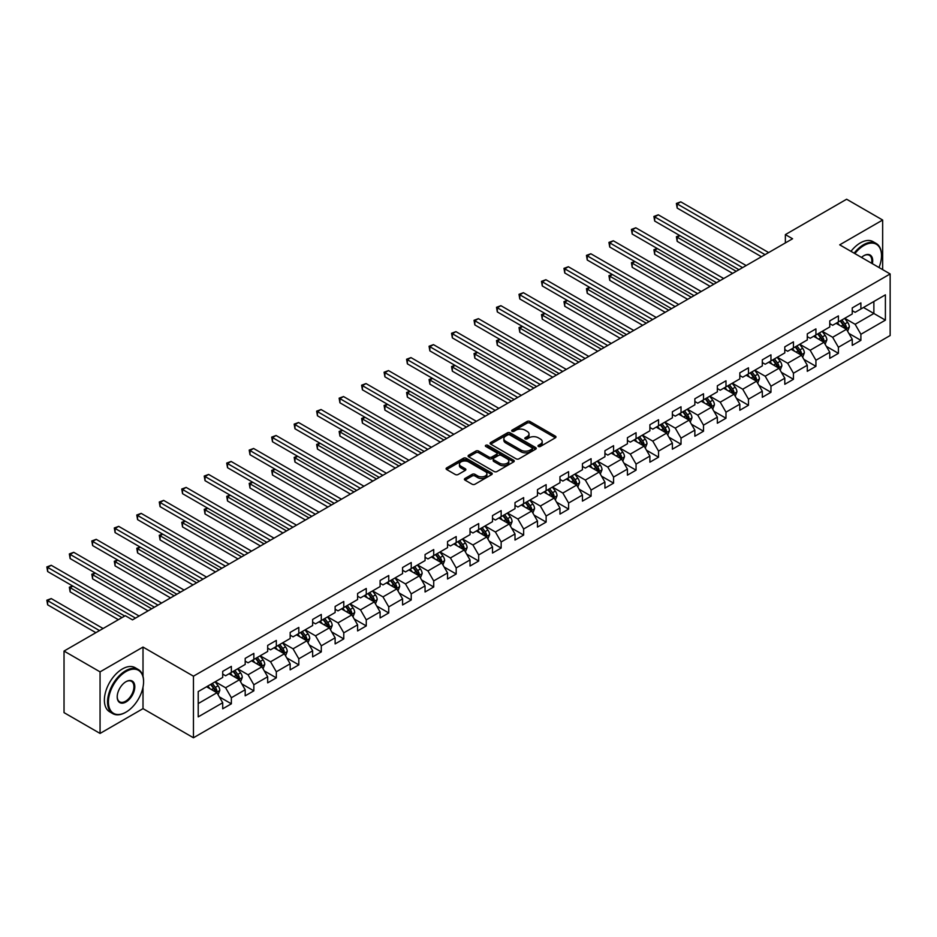 <?xml version="1.0" encoding="UTF-8"?>
<svg xmlns="http://www.w3.org/2000/svg" width="937" height="937" viewBox="0 0 937 937"><rect width="100%" height="100%" fill="white"/><g stroke="black" fill="none" stroke-linecap="round" stroke-linejoin="round"><path stroke-width="1.41" d="M538.388 446.469A1.405 0.808 0 0 0 540.368 446.469L555.395 437.79A2.003 1.16 0 0 0 555.981 436.982A2.003 1.16 0 0 0 555.395 436.162L529.932 421.463A2.003 1.16 0 0 0 527.098 421.463L512.07 430.142A1.405 0.808 0 0 0 511.661 430.715A1.405 0.808 0 0 0 512.07 431.278A1.405 0.808 0 0 0 514.05 431.278L515.994 430.153A6.407 3.701 0 0 1 525.048 430.153L527.168 431.383A6.407 3.701 0 0 1 529.042 433.995A6.407 3.701 0 0 1 527.168 436.607L525.224 437.731A1.405 0.808 0 0 0 524.814 438.305A1.405 0.808 0 0 0 525.224 438.879A1.405 0.808 0 0 0 527.203 438.879L529.147 437.755A6.407 3.701 0 0 1 538.201 437.755L540.333 438.984A6.407 3.701 0 0 1 542.207 441.596A6.407 3.701 0 0 1 540.333 444.208L538.388 445.333A1.405 0.808 0 0 0 537.979 445.907A1.405 0.808 0 0 0 538.388 446.469L538.388 445.333M464.998 478.467A2.003 1.16 0 0 0 464.412 479.287A2.003 1.16 0 0 0 464.998 480.107L472.143 484.23A2.003 1.16 0 0 0 474.965 484.23L491.667 474.59A2.003 1.16 0 0 0 492.253 473.771A2.003 1.16 0 0 0 491.667 472.951L466.204 458.252A2.003 1.16 0 0 0 463.37 458.252L446.68 467.891A2.003 1.16 0 0 0 446.094 468.711A2.003 1.16 0 0 0 446.68 469.531L455.312 474.509A2.003 1.16 0 0 0 458.134 474.509L465.279 470.386A2.003 1.16 0 0 0 465.865 469.566A2.003 1.16 0 0 0 465.279 468.746L461.004 466.275A5.353 3.092 0 0 1 459.435 464.096A5.353 3.092 0 0 1 462.737 461.238A5.353 3.092 0 0 1 468.57 461.906L485.331 471.592A5.353 3.092 0 0 1 486.9 473.771A5.353 3.092 0 0 1 483.597 476.628A5.353 3.092 0 0 1 477.765 475.961L474.965 474.345A2.003 1.16 0 0 0 472.143 474.345L464.998 478.467L464.998 480.107M143.01 647.069L100.06 671.864L64.032 651.063L64.032 712.635L100.06 733.437L143.01 708.641L193.455 737.77L193.455 676.186L143.01 647.069L143.01 676.291M882.654 269.633L882.654 220.031L839.704 244.838L890.15 273.955L193.455 676.186M882.654 220.031L846.626 199.23L785.37 234.601L785.37 242.917M64.032 651.063L125.277 615.703L132.492 619.861L792.573 238.759L785.37 234.601M516.135 458.825A2.003 1.16 0 0 0 518.969 458.825L535.659 449.186A2.003 1.16 0 0 0 536.245 448.378A2.003 1.16 0 0 0 535.659 447.558L510.196 432.859A2.003 1.16 0 0 0 507.362 432.859L490.672 442.487A2.003 1.16 0 0 0 490.086 443.306A2.003 1.16 0 0 0 490.672 444.126L516.135 458.825M486.35 446.773A1.405 0.808 0 0 1 487.779 446.972L513.64 461.906L496.973 471.522A2.003 1.16 0 0 1 494.139 471.522L468.676 456.823L475.82 452.735L475.82 451.072L468.676 455.195A2.003 1.16 0 0 0 468.09 456.014A2.003 1.16 0 0 0 468.676 456.823L468.676 455.195M475.82 452.735A2.003 1.16 0 0 1 478.643 452.735L478.643 451.072A2.003 1.16 0 0 0 475.82 451.072M478.643 451.072L488.973 457.033A2.003 1.16 0 0 0 491.808 457.033L496.54 454.293A2.003 1.16 0 0 0 497.125 453.473A2.003 1.16 0 0 0 496.54 452.665L485.788 446.457A1.405 0.808 0 0 1 485.378 445.883A1.405 0.808 0 0 1 486.244 445.134A1.405 0.808 0 0 1 487.779 445.309L513.663 460.254A2.003 1.16 0 0 1 514.249 461.074A2.003 1.16 0 0 1 513.663 461.894L513.663 460.254M193.455 737.77L890.15 335.528L890.15 273.955M219.328 696.87L231.357 703.816L231.357 697.737L245.189 689.749L245.189 695.828L253.845 690.838L253.845 684.76L267.677 676.772L267.677 682.85L276.321 677.861L276.321 671.782L290.165 663.794L290.165 669.861L298.809 664.872L298.809 658.805L312.642 650.817L312.642 656.884L321.297 651.894L321.297 645.816L335.13 637.828L335.13 643.906L343.774 638.917L343.774 632.838L357.606 624.85L357.606 630.929L366.262 625.928L366.262 619.861L380.094 611.873L380.094 617.94L388.738 612.95L388.738 606.883L402.582 598.884L402.582 604.962L411.226 599.973L411.226 593.894L425.058 585.906L425.058 591.985L433.714 586.995L433.714 580.917L447.546 572.929L447.546 579.007L456.19 574.006L456.19 567.939L470.023 559.951L470.023 566.018L478.678 561.029L478.678 554.95L492.511 546.962L492.511 553.041L501.154 548.051L501.154 541.973L514.999 533.985L514.999 540.063L523.642 535.062L523.642 528.995L537.475 521.007L537.475 527.074L546.13 522.085L546.13 516.018L559.963 508.03L559.963 514.097L568.607 509.107L568.607 503.028L582.439 495.041L582.439 501.119L591.095 496.13L591.095 490.051L604.927 482.063L604.927 488.142L613.571 483.141L613.571 477.074L627.415 469.086L627.415 475.153L636.059 470.163L636.059 464.084L649.891 456.096L649.891 462.175L658.547 457.186L658.547 451.107L672.379 443.119L672.379 449.198L681.023 444.208L681.023 438.129L694.856 430.142L694.856 436.22L703.511 431.219L703.511 425.152L717.344 417.164L717.344 423.231L725.988 418.242L725.988 412.163L739.832 404.175L739.832 410.254L748.476 405.264L748.476 399.185L762.308 391.197L762.308 397.276L770.964 392.275L770.964 386.208L784.796 378.22L784.796 384.287L793.44 379.298L793.44 373.231L807.284 365.243L807.284 371.31L815.928 366.32L815.928 360.241L829.76 352.253L829.76 358.332L838.404 353.343L838.404 347.264L852.248 339.276L852.248 345.355L860.892 340.354L860.892 334.286L885.395 320.138L885.395 294.839L873.87 301.503L873.87 313.485L885.395 320.138M231.357 703.816L222.713 708.805L222.713 702.738L198.211 716.875L198.211 691.588L222.713 677.439L222.713 671.361L231.357 666.371L231.357 672.45L245.189 664.462L245.189 658.383L253.845 653.394L253.845 659.461L267.677 651.473L267.677 645.406L276.321 640.416L276.321 646.483L290.165 638.495L290.165 632.416L298.809 627.427L298.809 633.506L312.642 625.518L312.642 619.439L321.297 614.449L321.297 620.528L335.13 612.54L335.13 606.462L343.774 601.472L343.774 607.539L357.606 599.551L357.606 593.484L366.262 588.483L366.262 594.562L380.094 586.574L380.094 580.495L388.738 575.505L388.738 581.584L402.582 573.596L402.582 567.517L411.226 562.528L411.226 568.595L425.058 560.607L425.058 554.54L433.714 549.55L433.714 555.618L447.546 547.63L447.546 541.563L456.19 536.561L456.19 542.64L470.023 534.652L470.023 528.573L478.678 523.584L478.678 529.663L492.511 521.675L492.511 515.596L501.154 510.606L501.154 516.674L514.999 508.686L514.999 502.619L523.642 497.617L523.642 503.696L537.475 495.708L537.475 489.629L546.13 484.64L546.13 490.719L559.963 482.731L559.963 476.652L568.607 471.662L568.607 477.741L582.439 469.753L582.439 463.674L591.095 458.685L591.095 464.752L604.927 456.764L604.927 450.697L613.571 445.696L613.571 451.775L627.415 443.787L627.415 437.708L636.059 432.718L636.059 438.797L649.891 430.809L649.891 424.73L658.547 419.741L658.547 425.808L672.379 417.82L672.379 411.753L681.023 406.763L681.023 412.83L694.856 404.843L694.856 398.775L703.511 393.774L703.511 399.853L717.344 391.865L717.344 385.786L725.988 380.797L725.988 386.876L739.832 378.888L739.832 372.809L748.476 367.819L748.476 373.886L762.308 365.898L762.308 359.831L770.964 354.83L770.964 360.909L784.796 352.921L784.796 346.842L793.44 341.853L793.44 347.932L807.284 339.944L807.284 333.865L815.928 328.875L815.928 334.954L829.76 326.966L829.76 320.887L838.404 315.898L838.404 321.965L852.248 313.977L852.248 307.91L860.892 302.909L860.892 308.987L885.395 294.839M229.05 673.773L239.427 679.77L225.594 687.758L215.217 681.761M222.713 674.113L225.594 675.776L231.357 672.45M225.594 687.758L231.357 697.737M239.427 679.77L245.189 689.749M251.538 660.796L261.915 666.793L248.071 674.781L237.693 668.784M245.189 661.135L248.071 662.799L253.845 659.461M248.071 674.781L253.845 684.76M261.915 666.793L267.677 676.772M274.014 647.818L284.391 653.803L270.559 661.791L260.181 655.806M267.677 648.146L270.559 649.809L276.321 646.483M270.559 661.791L276.321 671.782M284.391 653.803L290.165 663.794M296.502 634.841L306.879 640.826L293.047 648.814L282.669 642.829M290.165 635.169L293.047 636.832L298.809 633.506M293.047 648.814L298.809 658.805M306.879 640.826L312.642 650.817M318.99 621.852L329.367 627.849L315.523 635.836L305.146 629.84M312.642 622.191L315.523 623.855L321.297 620.528M315.523 635.836L321.297 645.816M329.367 627.849L335.13 637.828M341.466 608.874L351.843 614.871L338.011 622.859L327.634 616.862M335.13 609.202L338.011 610.865L343.774 607.539M338.011 622.859L343.774 632.838M351.843 614.871L357.606 624.85M363.954 595.897L374.332 601.882L360.499 609.87L350.122 603.885M357.606 596.225L360.499 597.888L366.262 594.562M360.499 609.87L366.262 619.861M374.332 601.882L380.094 611.873M386.431 582.908L396.808 588.904L382.975 596.892L372.598 590.896M380.094 583.247L382.975 584.911L388.738 581.584M382.975 596.892L388.738 606.883M396.808 588.904L402.582 598.884M408.919 569.93L419.296 575.927L405.463 583.915L395.086 577.918M402.582 570.27L405.463 571.933L411.226 568.595M405.463 583.915L411.226 593.894M419.296 575.927L425.058 585.906M431.407 556.953L441.784 562.938L427.94 570.926L417.562 564.941M425.058 557.281L427.94 558.944L433.714 555.618M427.94 570.926L433.714 580.917M441.784 562.938L447.546 572.929M453.883 543.975L464.26 549.96L450.428 557.948L440.05 551.963M447.546 544.303L450.428 545.966L456.19 542.64M450.428 557.948L456.19 567.939M464.26 549.96L470.023 559.951M476.371 530.986L486.748 536.983L472.916 544.971L462.538 538.974M470.023 531.326L472.916 532.989L478.678 529.663M472.916 544.971L478.678 554.95M486.748 536.983L492.511 546.962M498.847 518.009L509.224 524.006L495.392 531.993L485.015 525.997M492.511 518.337L495.392 520.012L501.154 516.674M495.392 531.993L501.154 541.973M509.224 524.006L514.999 533.985M521.335 505.031L531.712 511.016L517.88 519.004L507.503 513.019M514.999 505.359L517.88 507.022L523.642 503.696M517.88 519.004L523.642 528.995M531.712 511.016L537.475 521.007M543.823 492.054L554.2 498.039L540.356 506.027L529.979 500.042M537.475 492.382L540.356 494.045L546.13 490.719M540.356 506.027L546.13 516.018M554.2 498.039L559.963 508.03M566.299 479.065L576.677 485.061L562.844 493.049L552.467 487.053M559.963 479.404L562.844 481.068L568.607 477.741M562.844 493.049L568.607 503.028M576.677 485.061L582.439 495.041M588.787 466.087L599.165 472.072L585.332 480.072L574.955 474.075M582.439 466.415L585.332 468.078L591.095 464.752M585.332 480.072L591.095 490.051M599.165 472.072L604.927 482.063M611.264 453.11L621.641 459.095L607.808 467.083L597.431 461.098M604.927 453.438L607.808 455.101L613.571 451.775M607.808 467.083L613.571 477.074M621.641 459.095L627.415 469.086M633.752 440.121L644.129 446.117L630.296 454.105L619.919 448.109M627.415 440.46L630.296 442.123L636.059 438.797M630.296 454.105L636.059 464.084M644.129 446.117L649.891 456.096M656.24 427.143L666.617 433.14L652.773 441.128L642.395 435.131M649.891 427.483L652.773 429.146L658.547 425.808M652.773 441.128L658.547 451.107M666.617 433.14L672.379 443.119M678.716 414.166L689.093 420.151L675.261 428.139L664.883 422.154M672.379 414.494L675.261 416.157L681.023 412.83M675.261 428.139L681.023 438.129M689.093 420.151L694.856 430.142M701.204 401.188L711.581 407.173L697.749 415.161L687.371 409.176M694.856 401.516L697.749 403.179L703.511 399.853M697.749 415.161L703.511 425.152M711.581 407.173L717.344 417.164M723.692 388.199L734.069 394.196L720.225 402.184L709.848 396.187M717.344 388.539L720.225 390.202L725.988 386.876M720.225 402.184L725.988 412.163M734.069 394.196L739.832 404.175M746.168 375.222L756.546 381.218L742.713 389.206L732.336 383.21M739.832 375.55L742.713 377.224L748.476 373.886M742.713 389.206L748.476 399.185M756.546 381.218L762.308 391.197M768.656 362.244L779.034 368.229L765.189 376.217L754.812 370.232M762.308 362.572L765.189 364.235L770.964 360.909M765.189 376.217L770.964 386.208M779.034 368.229L784.796 378.22M791.133 349.267L801.51 355.252L787.677 363.24L777.3 357.255M784.796 349.595L787.677 351.258L793.44 347.932M787.677 363.24L793.44 373.231M801.51 355.252L807.284 365.243M813.621 336.278L823.998 342.274L810.165 350.262L799.788 344.266M807.284 336.617L810.165 338.28L815.928 334.954M810.165 350.262L815.928 360.241M823.998 342.274L829.76 352.253M836.109 323.3L846.486 329.285L832.642 337.273L822.264 331.288M829.76 323.628L832.642 325.291L838.404 321.965M832.642 337.273L838.404 347.264M846.486 329.285L852.248 339.276M863.492 307.488L873.87 313.485L855.13 324.296L844.752 318.311M852.248 310.651L855.13 312.314L860.892 308.987M855.13 324.296L860.892 334.286M100.06 671.864L100.06 733.437M198.211 703.57L216.951 692.748L206.573 686.762M216.951 692.748L222.713 702.738M848.863 333.408L860.892 340.354M826.375 346.385L838.404 353.343M803.887 359.375L815.928 366.32M781.411 372.352L793.44 379.298M758.923 385.33L770.964 392.275M736.447 398.319L748.476 405.264M713.959 411.296L725.988 418.242M691.471 424.274L703.511 431.219M668.995 437.251L681.023 444.208M646.507 450.24L658.547 457.186M624.03 463.218L636.059 470.163M601.542 476.195L613.571 483.141M579.054 489.173L591.095 496.13M556.578 502.162L568.607 509.107M534.09 515.139L546.13 522.085M511.602 528.117L523.642 535.062M489.126 541.106L501.154 548.051M466.638 554.083L478.678 561.029M444.161 567.061L456.19 574.006M421.673 580.038L433.714 586.995M399.185 593.027L411.226 599.973M376.709 606.005L388.738 612.95M354.221 618.982L366.262 625.928M331.745 631.96L343.774 638.917M309.257 644.949L321.297 651.894M286.769 657.926L298.809 664.872M264.293 670.904L276.321 677.861M241.805 683.893L253.845 690.838M143.01 708.641L143.01 687.172M538.939 446.668L540.333 445.871A6.407 3.701 0 0 0 542.207 443.26L542.207 441.596M529.042 433.995L529.042 435.658A6.407 3.701 0 0 1 527.168 438.27L525.786 439.078M555.372 437.813L529.932 423.126A2.003 1.16 0 0 0 527.098 423.126L512.633 431.477M535.636 449.21L510.196 434.522A2.003 1.16 0 0 0 507.362 434.522L490.695 444.138L490.672 442.487M532.122 448.94A1.405 0.808 0 0 0 532.532 448.378A1.405 0.808 0 0 0 532.122 447.804L509.775 434.897A1.405 0.808 0 0 0 507.795 434.897L505.734 436.08A6.407 3.701 0 0 0 503.86 438.692A6.407 3.701 0 0 0 505.734 441.304L521.019 450.123A6.407 3.701 0 0 0 530.073 450.123L532.122 448.94L532.122 450.603A1.405 0.808 0 0 0 532.532 450.041L532.532 448.378M503.86 438.692L503.86 440.355A6.407 3.701 0 0 0 505.734 442.967L505.734 441.304M532.122 450.603L530.073 451.798A6.407 3.701 0 0 1 521.019 451.798L505.734 442.967M478.643 452.735L488.973 458.697A2.003 1.16 0 0 0 491.808 458.697L496.54 455.956A2.003 1.16 0 0 0 497.125 455.136L497.125 453.473M499.69 463.218A5.353 3.092 0 0 0 505.523 463.885A5.353 3.092 0 0 0 508.826 461.027A5.353 3.092 0 0 0 507.257 458.849L501.354 455.441A2.003 1.16 0 0 0 498.519 455.441L493.787 458.17A2.003 1.16 0 0 0 493.202 458.989A2.003 1.16 0 0 0 493.787 459.809L499.69 463.218L499.69 464.881A5.353 3.092 0 0 0 505.523 465.548A5.353 3.092 0 0 0 508.826 462.691L508.826 461.027M493.202 458.989L493.202 460.653A2.003 1.16 0 0 0 493.787 461.472L493.787 459.809M499.69 464.881L493.787 461.472M486.9 473.771L486.9 475.434A5.353 3.092 0 0 1 483.597 478.292A5.353 3.092 0 0 1 477.765 477.624L474.965 476.008A2.003 1.16 0 0 0 472.143 476.008L465.021 480.119M459.435 464.096L459.435 465.759A5.353 3.092 0 0 0 461.004 467.95L461.004 466.275M465.279 468.746L465.279 470.386L461.004 467.95M491.632 474.602L466.204 459.915A2.003 1.16 0 0 0 463.37 459.915L446.703 469.542M847.622 331.265L849.332 326.943A5.399 3.116 -120 0 0 847.61 322.34L844.635 318.369M839.447 325.233L837.432 322.539M679.911 235.62L677.182 237.202L677.182 241.359L732.617 273.37M840.173 320.958L843.148 324.928A5.399 3.116 60 0 1 844.694 328.173L846.416 327.177A5.399 3.116 -120 0 0 844.869 323.921L841.894 319.95M840.548 320.735L843.839 325.139A2.752 1.593 60 0 1 844.342 325.982L846.416 327.177M677.182 241.359L676.385 236.745L736.224 271.297M676.385 236.745L679.594 235.445M765.049 254.653L677.182 203.915L680.777 201.842L768.656 252.568M761.441 256.726L677.182 208.084L677.182 203.915L676.385 203.458L680.777 201.842M677.182 208.084L676.385 203.458M879 267.525A24.866 14.36 120 0 0 881.506 255.649A24.866 14.36 120 0 0 863.914 245.494A24.866 14.36 120 0 0 854.884 253.599M854.134 253.166A25.475 14.711 -60 0 1 863.492 244.744A25.475 14.711 -60 0 1 876.224 243.491A25.475 14.711 -60 0 1 881.506 255.157A25.475 14.711 -60 0 1 881.506 255.403M861.513 257.429A12.439 7.18 -60 0 1 863.914 255.649L863.914 255.649A12.439 7.18 -60 0 1 872.37 263.695M850.972 251.339A25.475 14.711 -60 0 1 860.318 242.917A25.475 14.711 -60 0 1 873.05 241.652L876.224 243.491M871.586 263.238A11.818 6.828 120 0 0 869.395 255.309A11.818 6.828 120 0 0 863.703 255.778M125.57 712.389L126.003 712.132A24.866 14.36 120 0 0 143.584 681.679A24.866 14.36 120 0 0 126.003 671.536A24.866 14.36 120 0 0 108.423 701.989A24.866 14.36 120 0 0 126.003 712.132L125.57 712.389A25.475 14.711 -60 0 1 112.827 713.654A25.475 14.711 -60 0 1 108.926 693.228A25.475 14.711 -60 0 1 125.57 670.787A25.475 14.711 -60 0 1 138.313 669.522A25.475 14.711 -60 0 1 143.584 681.187A25.475 14.711 -60 0 1 143.584 681.433M126.003 701.989A12.439 7.18 -60 0 1 117.207 696.905A12.439 7.18 -60 0 1 126.003 681.679L126.003 681.679A12.439 7.18 -60 0 1 134.799 686.762A12.439 7.18 -60 0 1 126.003 701.989M117.219 696.659A11.818 6.828 120 0 0 119.655 701.825A11.818 6.828 120 0 0 125.57 701.239A11.818 6.828 120 0 0 133.288 690.815A11.818 6.828 120 0 0 131.485 681.351A11.818 6.828 120 0 0 125.781 681.808M112.827 713.654L109.664 711.815A25.475 14.711 -60 0 1 105.752 691.401A25.475 14.711 -60 0 1 122.396 668.948A25.475 14.711 -60 0 1 135.139 667.694L138.313 669.522M825.134 344.242L826.856 339.92A5.399 3.116 -120 0 0 825.122 335.329L822.147 331.358M816.97 338.21L814.944 335.516M657.434 248.598L654.694 250.179L654.694 254.349L710.141 286.359M817.685 333.935L820.66 337.906A5.399 3.116 60 0 1 822.206 341.15L823.939 340.154A5.399 3.116 -120 0 0 822.393 336.91L819.418 332.94M818.06 333.713L821.362 338.116A2.752 1.593 60 0 1 821.854 338.96L823.939 340.154M654.694 254.349L653.897 249.722L713.736 284.274M653.897 249.722L657.118 248.422M802.658 357.22L804.368 352.909A5.399 3.116 -120 0 0 802.646 348.306L799.671 344.336M794.482 351.188L792.468 348.494M634.946 261.587L632.206 263.168L632.206 267.326L687.653 299.336M795.197 346.913L798.172 350.883A5.399 3.116 60 0 1 799.718 354.139L801.451 353.132A5.399 3.116 -120 0 0 799.905 349.888L796.93 345.917M795.572 346.702L798.874 351.106A2.752 1.593 60 0 1 799.378 351.937L801.451 353.132M632.206 267.326L631.421 262.711L691.26 297.252M631.421 262.711L634.63 261.4M742.561 267.631L654.694 216.904L658.301 214.819L746.168 265.558M738.965 269.715L654.694 221.062L654.694 216.904L653.897 216.447L658.301 214.819M654.694 221.062L653.897 216.447M720.084 280.608L632.206 229.881L635.813 227.796L723.692 278.535M716.477 282.693L632.206 234.039L632.206 229.881L631.421 229.424L635.813 227.796M632.206 234.039L631.421 229.424M780.17 370.209L781.88 365.887A5.399 3.116 -120 0 0 780.158 361.284L777.183 357.313M771.994 364.177L769.98 361.471M612.47 274.564L609.729 276.146L609.729 280.304L665.176 312.314M772.72 359.89L775.695 363.861A5.399 3.116 60 0 1 777.241 367.117L778.963 366.121A5.399 3.116 -120 0 0 777.417 362.865L774.442 358.894M773.095 359.679L776.398 364.083A2.752 1.593 60 0 1 776.89 364.915L778.963 366.121M609.729 280.304L608.933 275.689L668.772 310.241M608.933 275.689L612.154 274.377M757.682 383.186L759.403 378.864A5.399 3.116 -120 0 0 757.682 374.273L754.707 370.291M749.518 377.154L747.492 374.46M589.982 287.542L587.241 289.123L587.241 293.281L642.688 325.291M750.232 372.879L753.207 376.85A5.399 3.116 60 0 1 754.753 380.094L756.487 379.098A5.399 3.116 -120 0 0 754.941 375.842L751.966 371.872M750.607 372.657L753.91 377.061A2.752 1.593 60 0 1 754.414 377.904L756.487 379.098M587.241 293.281L586.457 288.666L646.296 323.218M586.457 288.666L589.666 287.366M735.205 396.164L736.915 391.842A5.399 3.116 -120 0 0 735.194 387.25L732.219 383.28M727.03 390.132L725.015 387.438M567.494 300.531L564.765 302.112L564.765 306.27L620.2 338.28M727.744 385.857L730.719 389.827A5.399 3.116 60 0 1 732.265 393.072L733.999 392.076A5.399 3.116 -120 0 0 732.453 388.832L729.478 384.861M728.131 385.634L731.422 390.05A2.752 1.593 60 0 1 731.926 390.881L733.999 392.076M564.765 306.27L563.969 301.644L623.808 336.196M563.969 301.644L567.178 300.344M697.596 293.597L609.729 242.859L613.325 240.786L701.204 291.512M694.001 295.67L609.729 247.017L609.729 242.859L608.933 242.402L613.325 240.786M609.729 247.017L608.933 242.402M675.12 306.575L587.241 255.836L590.849 253.763L678.716 304.49M671.513 308.66L587.241 260.006L587.241 255.836L586.457 255.379L590.849 253.763M587.241 260.006L586.457 255.379M652.632 319.552L564.765 268.825L568.361 266.74L656.24 317.479M649.025 321.637L564.765 272.983L564.765 268.825L563.969 268.369L568.361 266.74M564.765 272.983L563.969 268.369M630.144 332.541L542.277 281.803L545.884 279.718L633.752 330.456M626.548 334.614L542.277 285.961L542.277 281.803L541.481 281.346L545.884 279.718M542.277 285.961L541.481 281.346M607.668 345.519L519.789 294.78L523.396 292.707L611.264 343.434M604.06 347.592L519.789 298.95L519.789 294.78L519.004 294.323L523.396 292.707M519.789 298.95L519.004 294.323M585.18 358.496L497.313 307.769L500.908 305.685L588.787 356.411M581.584 360.581L497.313 311.927L497.313 307.769L496.516 307.301L500.908 305.685M497.313 311.927L496.516 307.301M562.704 371.474L474.825 320.747L478.432 318.662L566.299 369.401M559.096 373.558L474.825 324.905L474.825 320.747L474.04 320.29L478.432 318.662M474.825 324.905L474.04 320.29M540.216 384.463L452.348 333.724L455.944 331.639L543.823 382.378M536.608 386.536L452.348 337.882L452.348 333.724L451.552 333.267L455.944 331.639M452.348 337.882L451.552 333.267M517.728 397.44L429.86 346.702L433.468 344.629L521.335 395.355M514.132 399.513L429.86 350.871L429.86 346.702L429.064 346.245L433.468 344.629M429.86 350.871L429.064 346.245M495.251 410.418L407.372 359.691L410.98 357.606L498.847 408.345M491.644 412.503L407.372 363.849L407.372 359.691L406.588 359.234L410.98 357.606M407.372 363.849L406.588 359.234M472.763 423.395L384.896 372.668L388.492 370.583L476.371 421.322M469.168 425.48L384.896 376.826L384.896 372.668L384.1 372.212L388.492 370.583M384.896 376.826L384.1 372.212M450.287 436.384L362.408 385.646L366.016 383.573L453.883 434.299M446.68 438.457L362.408 389.804L362.408 385.646L361.612 385.189L366.016 383.573M362.408 389.804L361.612 385.189M427.799 449.362L339.932 398.623L343.528 396.55L431.407 447.277M424.192 451.447L339.932 402.793L339.932 398.623L339.135 398.166L343.528 396.55M339.932 402.793L339.135 398.166M405.311 462.339L317.444 411.612L321.051 409.528L408.919 460.266M401.715 464.424L317.444 415.77L317.444 411.612L316.647 411.156L321.051 409.528M317.444 415.77L316.647 411.156M382.835 475.328L294.956 424.59L298.563 422.505L386.431 473.244M379.227 477.401L294.956 428.748L294.956 424.59L294.171 424.133L298.563 422.505M294.956 428.748L294.171 424.133M360.347 488.306L272.48 437.567L276.075 435.494L363.954 486.221M356.751 490.379L272.48 441.737L272.48 437.567L271.683 437.11L276.075 435.494M272.48 441.737L271.683 437.11M337.87 501.283L249.992 450.556L253.599 448.472L341.466 499.198M334.263 503.368L249.992 454.714L249.992 450.556L249.195 450.1L253.599 448.472M249.992 454.714L249.195 450.1M315.382 514.261L227.515 463.534L231.111 461.449L318.99 512.188M311.775 516.346L227.515 467.692L227.515 463.534L226.719 463.077L231.111 461.449M227.515 467.692L226.719 463.077M292.894 527.25L205.027 476.511L208.635 474.438L296.502 525.165M289.299 529.323L205.027 480.669L205.027 476.511L204.231 476.055L208.635 474.438M205.027 480.669L204.231 476.055M712.717 409.153L714.427 404.831A5.399 3.116 -120 0 0 712.706 400.228L709.731 396.257M704.554 403.121L702.527 400.415M545.018 313.508L542.277 315.09L542.277 319.248L597.724 351.258M705.268 398.834L708.243 402.805A5.399 3.116 60 0 1 709.789 406.061L711.523 405.053A5.399 3.116 -120 0 0 709.977 401.809L707.002 397.838M705.643 398.623L708.946 403.027A2.752 1.593 60 0 1 709.438 403.859L711.523 405.053M542.277 319.248L541.481 314.633L601.32 349.173M541.481 314.633L544.702 313.321M690.241 422.13L691.951 417.808A5.399 3.116 -120 0 0 690.229 413.205L687.254 409.235M682.066 416.098L680.039 413.404M522.53 326.486L519.789 328.067L519.789 332.225L575.236 364.235M682.78 411.823L685.755 415.794A5.399 3.116 60 0 1 687.301 419.038L689.035 418.043A5.399 3.116 -120 0 0 687.489 414.786L684.514 410.816M683.155 411.601L686.458 416.005A2.752 1.593 60 0 1 686.962 416.836L689.035 418.043M519.789 332.225L519.004 327.61L578.843 362.162M519.004 327.61L522.214 326.299M667.753 435.108L669.463 430.786A5.399 3.116 -120 0 0 667.741 426.194L664.766 422.224M659.578 429.076L657.563 426.382M500.053 339.463L497.313 341.045L497.313 345.214L552.76 377.224M660.304 424.801L663.279 428.771A5.399 3.116 60 0 1 664.825 432.016L666.547 431.02A5.399 3.116 -120 0 0 665.001 427.776L662.026 423.805M660.679 424.578L663.982 428.982A2.752 1.593 60 0 1 664.474 429.825L666.547 431.02M497.313 345.214L496.516 340.588L556.355 375.14M496.516 340.588L499.737 339.288M645.265 448.085L646.987 443.775A5.399 3.116 -120 0 0 645.265 439.172L642.29 435.201M637.101 442.053L635.075 439.359M477.565 352.453L474.825 354.034L474.825 358.192L530.272 390.202M637.816 437.778L640.791 441.749A5.399 3.116 60 0 1 642.337 444.993L644.07 443.997A5.399 3.116 -120 0 0 642.524 440.753L639.549 436.783M638.191 437.567L641.494 441.971A2.752 1.593 60 0 1 641.997 442.803L644.07 443.997M474.825 358.192L474.04 353.577L533.879 388.117M474.04 353.577L477.249 352.265M622.789 461.074L624.499 456.752A5.399 3.116 -120 0 0 622.777 452.149L619.802 448.179M614.613 455.042L612.599 452.337M455.077 365.43L452.348 367.011L452.348 371.169L507.784 403.179M615.328 450.756L618.303 454.726A5.399 3.116 60 0 1 619.849 457.982L621.582 456.987A5.399 3.116 -120 0 0 620.036 453.731L617.061 449.76M615.714 450.545L619.006 454.949A2.752 1.593 60 0 1 619.509 455.78L621.582 456.987M452.348 371.169L451.552 366.554L511.391 401.095M451.552 366.554L454.761 365.243M600.301 474.052L602.011 469.73A5.399 3.116 -120 0 0 600.289 465.127L597.314 461.156M592.137 468.02L590.111 465.326M432.601 378.407L429.86 379.989L429.86 384.147L485.307 416.157M592.852 463.745L595.827 467.715A5.399 3.116 60 0 1 597.373 470.96L599.094 469.964A5.399 3.116 -120 0 0 597.548 466.708L594.585 462.737M593.226 463.522L596.529 467.926A2.752 1.593 60 0 1 597.021 468.769L599.094 469.964M429.86 384.147L429.064 379.532L488.903 414.084M429.064 379.532L432.285 378.232M577.813 487.029L579.534 482.707A5.399 3.116 -120 0 0 577.813 478.116L574.838 474.145M569.649 480.997L567.623 478.303M410.113 391.385L407.372 392.966L407.372 397.136L462.819 429.146M570.364 476.722L573.339 480.693A5.399 3.116 60 0 1 574.885 483.937L576.618 482.942A5.399 3.116 -120 0 0 575.072 479.697L572.097 475.727M570.738 476.5L574.041 480.904A2.752 1.593 60 0 1 574.545 481.747L576.618 482.942M407.372 397.136L406.588 392.509L466.427 427.061M406.588 392.509L409.797 391.209M555.336 500.007L557.046 495.696A5.399 3.116 -120 0 0 555.325 491.093L552.35 487.123M547.161 493.975L545.147 491.281M387.637 404.374L384.896 405.955L384.896 410.113L440.343 442.123M547.887 489.7L550.862 493.67A5.399 3.116 60 0 1 552.408 496.926L554.13 495.919A5.399 3.116 -120 0 0 552.584 492.675L549.609 488.704M548.262 489.489L551.565 493.893A2.752 1.593 60 0 1 552.057 494.724L554.13 495.919M384.896 410.113L384.1 405.498L443.939 440.039M384.1 405.498L387.321 404.187M532.848 512.996L534.57 508.674A5.399 3.116 -120 0 0 532.837 504.071L529.862 500.1M524.685 506.964L522.659 504.258M365.149 417.352L362.408 418.933L362.408 423.091L417.855 455.101M525.399 502.677L528.374 506.648A5.399 3.116 60 0 1 529.92 509.904L531.654 508.908A5.399 3.116 -120 0 0 530.108 505.652L527.133 501.682M525.774 502.466L529.077 506.87A2.752 1.593 60 0 1 529.581 507.702L531.654 508.908M362.408 423.091L361.612 418.476L421.463 453.028M361.612 418.476L364.833 417.164M510.372 525.973L512.082 521.651A5.399 3.116 -120 0 0 510.36 517.06L507.385 513.089M502.197 519.941L500.182 517.247M342.661 430.329L339.932 431.91L339.932 436.068L395.367 468.078M502.911 515.666L505.886 519.637A5.399 3.116 60 0 1 507.432 522.881L509.166 521.886A5.399 3.116 -120 0 0 507.62 518.641L504.645 514.659M503.298 515.444L506.589 519.848A2.752 1.593 60 0 1 507.093 520.691L509.166 521.886M339.932 436.068L339.135 431.453L398.975 466.005M339.135 431.453L342.345 430.153M487.884 538.951L489.594 534.629A5.399 3.116 -120 0 0 487.872 530.037L484.897 526.067M479.721 532.919L477.694 530.225M320.185 443.318L317.444 444.899L317.444 449.057L372.891 481.068M480.435 528.644L483.41 532.614A5.399 3.116 60 0 1 484.956 535.859L486.678 534.863A5.399 3.116 -120 0 0 485.132 531.619L482.157 527.648M480.81 528.421L484.113 532.837A2.752 1.593 60 0 1 484.605 533.668L486.678 534.863M317.444 449.057L316.647 444.431L376.487 478.983M316.647 444.431L319.868 443.131M465.396 551.94L467.118 547.618A5.399 3.116 -120 0 0 465.396 543.015L462.421 539.044M457.233 545.908L455.206 543.202M297.697 456.296L294.956 457.877L294.956 462.035L350.403 494.045M457.947 541.621L460.922 545.592A5.399 3.116 60 0 1 462.468 548.848L464.202 547.84A5.399 3.116 -120 0 0 462.655 544.596L459.68 540.626M458.322 541.41L461.625 545.814A2.752 1.593 60 0 1 462.128 546.646L464.202 547.84M294.956 462.035L294.171 457.42L354.01 491.96M294.171 457.42L297.38 456.108M442.92 564.917L444.63 560.595A5.399 3.116 -120 0 0 442.908 555.992L439.933 552.022M434.745 558.885L432.73 556.191M275.22 469.273L272.48 470.854L272.48 475.012L327.915 507.022M435.471 554.61L438.446 558.581A5.399 3.116 60 0 1 439.992 561.825L441.714 560.83A5.399 3.116 -120 0 0 440.167 557.574L437.192 553.603M435.846 554.388L439.148 558.792A2.752 1.593 60 0 1 439.64 559.623L441.714 560.83M272.48 475.012L271.683 470.397L331.522 504.949M271.683 470.397L274.904 469.086M420.432 577.895L422.154 573.573A5.399 3.116 -120 0 0 420.42 568.982L417.445 565.011M412.268 571.863L410.242 569.169M252.732 482.25L249.992 483.832L249.992 488.001L305.439 520.012M412.983 567.588L415.958 571.558A5.399 3.116 60 0 1 417.504 574.803L419.237 573.807A5.399 3.116 -120 0 0 417.691 570.563L414.716 566.592M413.358 567.365L416.66 571.769A2.752 1.593 60 0 1 417.164 572.612L419.237 573.807M249.992 488.001L249.195 483.375L309.046 517.927M249.195 483.375L252.416 482.075M397.956 590.872L399.666 586.562A5.399 3.116 -120 0 0 397.944 581.959L394.969 577.988M389.78 584.84L387.766 582.146M230.244 495.24L227.515 496.821L227.515 500.979L282.951 532.989M390.495 580.565L393.47 584.536A5.399 3.116 60 0 1 395.016 587.792L396.749 586.785A5.399 3.116 -120 0 0 395.203 583.54L392.228 579.57M390.881 580.354L394.172 584.758A2.752 1.593 60 0 1 394.676 585.59L396.749 586.785M227.515 500.979L226.719 496.364L286.558 530.904M226.719 496.364L229.928 495.052M375.468 603.861L377.178 599.539A5.399 3.116 -120 0 0 375.456 594.936L372.481 590.966M367.304 597.829L365.278 595.124M207.768 508.217L205.027 509.798L205.027 513.956L260.474 545.966M368.018 593.543L370.993 597.513A5.399 3.116 60 0 1 372.539 600.769L374.261 599.774A5.399 3.116 -120 0 0 372.715 596.518L369.74 592.547M368.393 593.332L371.696 597.736A2.752 1.593 60 0 1 372.188 598.567L374.261 599.774M205.027 513.956L204.231 509.341L264.07 543.893M204.231 509.341L207.452 508.03M352.98 616.839L354.701 612.517A5.399 3.116 -120 0 0 352.98 607.914L350.005 603.943M344.816 610.807L342.79 608.113M185.28 521.195L182.539 522.776L182.539 526.934L237.986 558.944M345.53 606.532L348.505 610.502A5.399 3.116 60 0 1 350.051 613.747L351.785 612.751A5.399 3.116 -120 0 0 350.239 609.495L347.264 605.525M345.905 606.309L349.208 610.713A2.752 1.593 60 0 1 349.712 611.556L351.785 612.751M182.539 526.934L181.755 522.319L241.594 556.871M181.755 522.319L184.964 521.019M330.503 629.816L332.213 625.494A5.399 3.116 -120 0 0 330.492 620.903L327.517 616.933M322.328 623.784L320.313 621.09M162.804 534.172L160.063 535.753L160.063 539.923L215.498 571.933M323.054 619.509L326.029 623.48A5.399 3.116 60 0 1 327.575 626.724L329.297 625.729A5.399 3.116 -120 0 0 327.751 622.484L324.776 618.514M323.429 619.287L326.72 623.691A2.752 1.593 60 0 1 327.224 624.534L329.297 625.729M160.063 539.923L159.267 535.296L219.106 569.848M159.267 535.296L162.476 533.996M270.418 540.227L182.539 489.489L186.147 487.416L274.014 538.143M266.811 542.312L182.539 493.658L182.539 489.489L181.755 489.032L186.147 487.416M182.539 493.658L181.755 489.032M247.93 553.205L160.063 502.478L163.659 500.393L251.538 551.132M244.334 555.29L160.063 506.636L160.063 502.478L159.267 502.021L163.659 500.393M160.063 506.636L159.267 502.021M308.015 642.794L309.737 638.484A5.399 3.116 -120 0 0 308.004 633.88L305.029 629.91M299.852 636.762L297.825 634.068M140.316 547.161L137.575 548.742L137.575 552.9L193.022 584.911M300.566 632.487L303.541 636.457A5.399 3.116 60 0 1 305.087 639.713L306.821 638.706A5.399 3.116 -120 0 0 305.275 635.462L302.3 631.491M300.941 632.276L304.244 636.68A2.752 1.593 60 0 1 304.748 637.511L306.821 638.706M137.575 552.9L136.779 548.286L196.618 582.826M136.779 548.286L140 546.974M225.454 566.182L137.575 515.455L141.182 513.371L229.05 564.109M221.846 568.267L137.575 519.613L137.575 515.455L136.779 514.999L141.182 513.371M137.575 519.613L136.779 514.999M285.539 655.783L287.249 651.461A5.399 3.116 -120 0 0 285.527 646.858L282.552 642.887M277.364 649.751L275.349 647.045M117.828 560.139L115.087 561.72L115.087 565.878L170.534 597.888M278.078 645.464L281.053 649.446A5.399 3.116 60 0 1 282.599 652.691L284.333 651.695A5.399 3.116 -120 0 0 282.787 648.439L279.812 644.469M278.465 645.253L281.756 649.657A2.752 1.593 60 0 1 282.26 650.489L284.333 651.695M115.087 565.878L114.302 561.263L174.141 595.815M114.302 561.263L117.512 559.951M202.966 579.171L115.087 528.433L118.694 526.36L206.573 577.087M199.358 581.245L115.087 532.591L115.087 528.433L114.302 527.976L118.694 526.36M115.087 532.591L114.302 527.976M263.051 668.76L264.761 664.438A5.399 3.116 -120 0 0 263.039 659.847L260.064 655.877M254.876 662.728L252.861 660.035M95.351 573.116L92.611 574.697L92.611 578.855L148.058 610.865M255.602 658.453L258.577 662.424A5.399 3.116 60 0 1 260.123 665.668L261.845 664.673A5.399 3.116 -120 0 0 260.299 661.428L257.324 657.458M255.977 658.231L259.28 662.635A2.752 1.593 60 0 1 259.772 663.478L261.845 664.673M92.611 578.855L91.814 574.24L151.653 608.792M91.814 574.24L95.035 572.94M180.478 592.149L92.611 541.41L96.218 539.337L184.085 590.064M176.882 594.234L92.611 545.58L92.611 541.41L91.814 540.954L96.218 539.337M92.611 545.58L91.814 540.954M240.563 681.738L242.285 677.428A5.399 3.116 -120 0 0 240.563 672.825L237.588 668.854M232.399 675.706L230.373 673.012M72.863 586.105L70.123 587.686L70.123 591.844L118.367 619.697M233.114 671.431L236.089 675.401A5.399 3.116 60 0 1 237.635 678.646L239.368 677.65A5.399 3.116 -120 0 0 237.822 674.406L234.847 670.435M233.489 671.208L236.792 675.624A2.752 1.593 60 0 1 237.295 676.455L239.368 677.65M70.123 591.844L69.338 587.218L121.962 617.612M69.338 587.218L72.547 585.918M158.002 605.126L70.123 554.399L73.73 552.315L161.597 603.053M154.394 607.211L70.123 558.557L70.123 554.399L69.338 553.943L73.73 552.315M70.123 558.557L69.338 553.943M218.087 694.727L219.797 690.405A5.399 3.116 -120 0 0 218.075 685.802L215.1 681.831M209.911 688.695L207.897 685.989M103.082 628.516L51.242 598.579L47.646 600.664L47.646 604.822L95.879 632.674M210.638 684.408L213.613 688.379A5.399 3.116 60 0 1 215.159 691.635L216.88 690.628A5.399 3.116 -120 0 0 215.334 687.383L212.359 683.413M211.012 684.197L214.304 688.601A2.752 1.593 60 0 1 214.807 689.433L216.88 690.628M47.646 604.822L46.85 600.207L99.486 630.589M46.85 600.207L51.242 598.579M135.514 618.115L47.646 567.377L51.242 565.292L139.121 616.031M124.703 616.031L47.646 571.535L47.646 567.377L46.85 566.92L51.242 565.292M47.646 571.535L46.85 566.92M540.333 445.871L540.333 444.208M525.224 438.879L525.224 437.731M527.168 438.27L527.168 436.607M512.07 431.278L512.07 430.142M527.098 423.126L527.098 421.463M529.932 423.126L529.932 421.463M555.395 437.79L555.395 436.162M507.362 434.522L507.362 432.859M510.196 434.522L510.196 432.859M535.659 449.186L535.659 447.558M521.019 451.798L521.019 450.123M530.073 451.798L530.073 450.123M488.973 458.697L488.973 457.033M491.808 458.697L491.808 457.033M496.54 455.956L496.54 454.293M487.779 446.972L487.779 445.309M472.143 476.008L472.143 474.345M474.965 476.008L474.965 474.345M477.765 477.624L477.765 475.961M446.68 469.531L446.68 467.891M463.37 459.915L463.37 458.252M466.204 459.915L466.204 458.252M491.667 474.59L491.667 472.951M845.947 328.981L849.297 327.048M844.869 323.921L847.61 322.34M841.028 326.146L843.148 324.928M823.459 341.958L826.809 340.026M822.393 336.91L825.122 335.329M818.551 339.124L820.66 337.906M800.983 354.947L804.333 353.015M799.905 349.888L802.646 348.306M796.063 352.101L798.172 350.883M778.495 367.925L781.845 365.992M777.417 362.865L780.158 361.284M773.575 365.09L775.695 363.861M756.018 380.902L759.368 378.97M754.941 375.842L757.682 374.273M751.099 378.068L753.207 376.85M733.53 393.891L736.88 391.947M732.453 388.832L735.194 387.25M728.611 391.045L730.719 389.827M711.042 406.869L714.392 404.936M709.977 401.809L712.706 400.228M706.135 404.023L708.243 402.805M688.566 419.846L691.916 417.914M687.489 414.786L690.229 413.205M683.647 417.012L685.755 415.794M666.078 432.824L669.428 430.891M665.001 427.776L667.741 426.194M661.159 429.989L663.279 428.771M643.602 445.813L646.952 443.869M642.524 440.753L645.265 439.172M638.683 442.967L640.791 441.749M621.114 458.79L624.464 456.858M620.036 453.731L622.777 452.149M616.195 455.956L618.303 454.726M598.626 471.768L601.976 469.835M597.548 466.708L600.289 465.127M593.707 468.933L595.827 467.715M576.15 484.745L579.499 482.813M575.072 479.697L577.813 478.116M571.23 481.911L573.339 480.693M553.662 497.734L557.011 495.802M552.584 492.675L555.325 491.093M548.742 494.888L550.862 493.67M531.185 510.712L534.535 508.779M530.108 505.652L532.837 504.071M526.266 507.877L528.374 506.648M508.697 523.689L512.047 521.757M507.62 518.641L510.36 517.06M503.778 520.855L505.886 519.637M486.209 536.678L489.559 534.734M485.132 531.619L487.872 530.037M481.29 533.832L483.41 532.614M463.733 549.656L467.083 547.723M462.655 544.596L465.396 543.015M458.814 546.81L460.922 545.592M441.245 562.633L444.595 560.701M440.167 557.574L442.908 555.992M436.326 559.799L438.446 558.581M418.757 575.611L422.118 573.678M417.691 570.563L420.42 568.982M413.849 572.776L415.958 571.558M396.281 588.6L399.63 586.667M395.203 583.54L397.944 581.959M391.361 585.754L393.47 584.536M373.793 601.577L377.142 599.645M372.715 596.518L375.456 594.936M368.873 598.743L370.993 597.513M351.316 614.555L354.666 612.622M350.239 609.495L352.98 607.914M346.397 611.72L348.505 610.502M328.828 627.544L332.178 625.6M327.751 622.484L330.492 620.903M323.909 624.698L326.029 623.48M306.34 640.521L309.702 638.589M305.275 635.462L308.004 633.88M301.433 637.675L303.541 636.457M283.864 653.499L287.214 651.566M282.787 648.439L285.527 646.858M278.945 650.665L281.053 649.446M261.376 666.476L264.726 664.544M260.299 661.428L263.039 659.847M256.457 663.642L258.577 662.424M238.9 679.466L242.25 677.521M237.822 674.406L240.563 672.825M233.981 676.619L236.089 675.401M216.412 692.443L219.762 690.51M215.334 687.383L218.075 685.802M211.493 689.597L213.613 688.379"/></g></svg>
